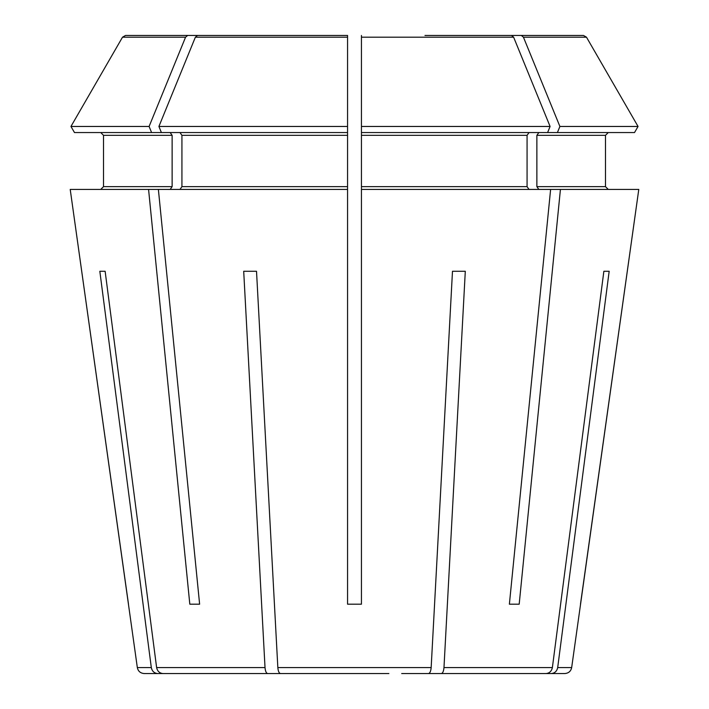 <?xml version="1.0" encoding="UTF-8"?>
<svg xmlns="http://www.w3.org/2000/svg" width="709" height="709" viewBox="0 0 709 709"><rect width="100%" height="100%" fill="white"/><g stroke="black" fill="none" stroke-linecap="round" stroke-linejoin="round"><path stroke-width="1.06" d="M179.971 132.556L181.929 135.33L181.929 186.653L179.971 189.427M634.52 132.556L638.047 126.459L634.52 132.556L361.439 132.556L361.439 604.192L347.561 604.192L347.561 126.459L347.561 132.556L161.395 132.556L158.913 126.459L195.374 37.187L197.492 35.45L284.034 35.45M347.561 189.427L158.382 189.427L199.619 604.192L189.808 604.192L199.619 604.192M253.37 673.55L157.655 673.55C154.216 673.213 152.098 671.219 151.309 667.577L137.333 667.577L70.218 189.427L148.571 189.427L189.808 604.192M74.48 132.556L70.953 126.459L149.103 126.459L151.593 132.556L74.48 132.556L70.953 126.459L122.515 37.187L125.528 35.45L247.911 35.45M100.74 132.556L103.514 135.33L103.514 186.653L100.74 189.427L103.514 186.653L103.514 135.33L100.74 132.556M128.489 604.192L70.218 189.427M401.693 673.55L551.345 673.55C554.784 673.213 556.902 671.219 557.691 667.577L609.173 271.272L603.864 271.272L609.173 271.272M450.321 673.55L441.344 673.55C442.771 673.213 443.648 671.219 443.976 667.577L465.299 271.272L452.484 271.272L465.299 271.272M170.16 132.556L172.127 135.33L172.127 186.653L170.16 189.427M158.382 189.427L148.571 189.427M149.103 126.459L185.563 37.187L187.681 35.45M70.953 126.459L122.515 37.187L185.563 37.187M424.966 35.45L511.508 35.45L424.966 35.45M538.84 132.556L536.873 135.33L605.486 135.33L608.26 132.556L605.486 135.33L605.486 186.653L608.26 189.427L605.486 186.653L536.873 186.653L538.84 189.427M557.407 132.556L559.897 126.459L638.047 126.459L586.485 37.187L583.472 35.45L434.777 35.45M536.873 135.33L536.873 186.653M361.439 189.427L560.429 189.427L519.192 604.192L509.381 604.192L519.192 604.192M557.691 667.577L571.667 667.577L638.782 189.427L560.429 189.427M638.047 126.459L586.485 37.187L583.472 35.45M559.897 126.459L523.437 37.187L521.319 35.45M529.029 132.556L527.071 135.33L527.071 186.653L529.029 189.427M547.605 132.556L550.087 126.459L361.439 126.459L361.439 35.45M361.439 132.556L361.439 126.459L361.439 132.556M550.087 126.459L513.626 37.187L511.508 35.45M197.492 35.45L347.561 35.45L347.561 126.459L158.913 126.459M105.136 271.272L99.827 271.272L105.136 271.272L156.618 667.577C157.407 671.219 159.525 673.213 162.964 673.55L267.656 673.55C266.229 673.213 265.352 671.219 265.024 667.577L243.701 271.272L256.516 271.272L243.701 271.272M388.878 673.55L280.472 673.55C279.045 673.213 278.167 671.219 277.839 667.577L256.516 271.272M307.307 673.55L267.656 673.55M151.593 132.556L161.395 132.556M571.667 667.577C570.896 671.237 568.609 673.231 564.798 673.55L551.345 673.55M546.036 673.55C549.475 673.213 551.593 671.219 552.382 667.577L603.864 271.272M428.528 673.55C429.955 673.213 430.833 671.219 431.161 667.577L452.484 271.272M157.655 673.55L144.202 673.55C140.391 673.231 138.104 671.237 137.333 667.577M258.679 673.55L162.964 673.55M320.122 673.55L280.472 673.55M550.618 189.427L509.381 604.192M151.309 667.577L99.827 271.272M580.476 604.192L638.782 189.427M172.127 135.33L103.514 135.33M172.127 186.653L103.514 186.653M586.485 37.187L523.437 37.187M527.071 135.33L361.439 135.33M527.071 186.653L361.439 186.653M513.626 37.187L361.439 37.187M347.561 135.33L181.929 135.33M347.561 186.653L181.929 186.653M347.561 37.187L195.374 37.187M552.382 667.577L443.976 667.577M431.161 667.577L277.839 667.577M265.024 667.577L156.618 667.577"/></g></svg>
